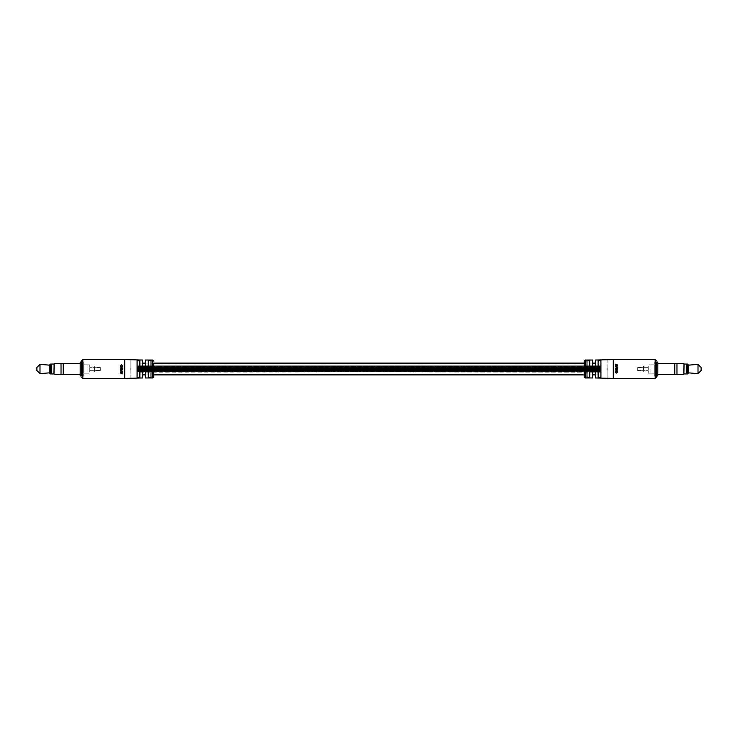 <?xml version="1.0" encoding="UTF-8"?>
<svg xmlns="http://www.w3.org/2000/svg" width="738" height="738" viewBox="0 0 738 738"><rect width="100%" height="100%" fill="white"/><g stroke="black" fill="none" stroke-linecap="round" stroke-linejoin="round"><path stroke-width="0.55" stroke-dasharray="3.69 2.77" d="M600.916 371.675L137.083 371.675L137.083 365.937L137.083 371.675L600.916 371.675L600.916 366.325L137.083 366.325L600.916 366.334L600.916 371.675L600.916 365.937L137.083 365.937L600.916 365.937L137.083 366.334L600.916 365.937L137.083 366.334L600.916 365.937L137.083 365.937L600.916 365.937L600.916 371.675M600.916 366.251L600.916 371.749L137.083 371.749L137.083 365.827L137.083 372.164L600.916 371.749L600.916 366.251L137.083 365.827L600.916 365.827L137.083 365.827L600.916 365.827L600.916 371.749L600.916 365.827L137.083 366.242L600.916 366.242M600.916 366.472L137.083 366.085L600.916 366.472M600.916 366.666L137.083 366.279L600.916 366.666M600.916 366.915L137.083 366.518L600.916 366.915M600.916 367.201L137.083 366.814L600.916 367.201M600.916 367.533L137.083 367.137L600.916 367.533M600.916 367.893L137.083 367.496L137.083 368.271L137.083 367.496L137.083 368.271L137.083 367.496L600.916 367.884L137.083 367.109L137.083 368.234L137.083 367.109L600.916 367.496L137.083 367.884L600.916 367.496L600.916 368.271L137.083 368.271L600.916 368.271L137.083 367.893L600.916 367.496L600.916 368.271L137.083 368.271L600.916 368.271L137.083 367.884L600.916 367.496L137.083 367.496L600.916 367.893M600.916 368.677L137.083 368.29L137.083 370.688L137.083 368.29L600.916 368.696L137.083 368.29L600.916 368.29L137.083 368.696L600.916 368.29L600.916 369.092L137.083 369.092L600.916 369.111L137.083 369.111L600.916 369.092L137.083 368.677L600.916 368.29L600.916 369.507L137.083 369.507L600.916 369.526L137.083 369.526L600.916 369.507L137.083 369.092L600.916 368.696L600.916 369.913L137.083 369.913L600.916 369.923L137.083 369.923L600.916 369.913L137.083 369.507L600.916 369.111L600.916 370.31L137.083 370.31L600.916 370.31L137.083 370.291L600.916 370.31L137.083 369.913L600.916 369.526L600.916 370.688L137.083 370.688L137.083 369.959L137.083 370.707L137.083 369.959L137.083 370.707L600.916 370.688L137.083 370.31L600.916 369.923L600.916 370.688L137.083 370.688L600.916 370.688L137.083 370.291L600.916 370.31L137.083 369.923L600.916 369.913L137.083 369.526L600.916 369.507L137.083 369.111L600.916 369.092L137.083 368.696L600.916 368.29L137.083 368.29L600.916 368.677M600.916 371.029L137.083 370.642L600.916 371.029M600.916 371.343L137.083 370.946L600.916 371.343M600.916 371.611L137.083 371.611L137.083 366.352L137.083 371.648L137.083 366.352L137.083 371.648L600.916 371.648L600.916 369.018L137.083 368.982L137.083 360.227L139.869 360.227L139.869 377.773L137.083 377.773L137.083 369L600.916 369.018L600.916 366.352L137.083 366.352L600.916 366.352L600.916 371.648L600.916 369.018L137.083 368.982L600.916 369.018L600.916 366.352L600.916 371.648M600.916 371.823L137.083 371.435L600.916 371.823M600.916 371.998L137.083 371.601L600.916 371.998M600.916 372.109L137.083 371.721L600.916 372.109M600.916 372.164L137.083 371.777L600.916 372.164M600.916 374.876L600.916 363.124L600.916 374.876L595.345 374.876M600.916 363.124L595.345 363.124M592.568 363.124L584.219 363.124M145.432 374.876L153.781 374.876L153.781 363.124L145.432 363.124M142.655 363.124L137.083 363.124L137.083 374.876L137.083 363.124M592.568 374.876L584.219 374.876M142.655 374.876L137.083 374.876M600.916 367.856L137.083 367.856L600.916 367.865L137.083 367.487L600.916 367.109L137.083 367.109L600.916 367.109L600.916 368.234L137.083 368.234L600.916 367.865M600.916 367.672L137.083 367.293L137.083 368.041L137.083 367.293L137.083 368.041L137.083 367.293L600.916 367.672L137.083 367.293L600.916 367.293L137.083 367.672L600.916 367.293L600.916 368.041L137.083 368.041L600.916 368.041L137.083 367.672L600.916 367.293L600.916 368.041L137.083 368.041L600.916 368.041L137.083 367.672L600.916 367.293L137.083 367.293L600.916 367.672M600.916 370.513L137.083 370.513L137.083 369.766L137.083 370.891L137.083 370.144L137.083 370.891L600.916 370.522L137.083 370.144L600.916 369.766L137.083 369.766L600.916 369.766L600.916 370.891L137.083 370.891L600.916 370.522M600.916 370.328L137.083 369.959L600.916 370.328L137.083 369.959L600.916 369.959L137.083 370.328L600.916 369.959L600.916 370.707L137.083 370.707L600.916 370.707L137.083 370.328L600.916 369.959L600.916 370.707L137.083 370.707L600.916 370.707L137.083 370.328L600.916 369.959L137.083 369.959L600.916 370.328M600.916 367.487L137.083 367.487L600.916 367.478M600.916 370.144L137.083 370.144L600.916 370.135M81.733 369L81.733 375.956L83.283 375.956L83.283 362.044L81.733 362.044L81.733 369M142.655 377.967L142.655 370.854L145.432 370.854L145.432 377.967M130.903 369C130.903 380.568 130.903 380.568 130.903 369C130.903 357.432 130.903 357.432 130.903 369M148.218 377.773L148.218 360.227L151.004 360.227L151.004 377.773L148.218 377.773L148.218 360.227L148.218 377.773M124.722 359.572L124.722 378.428M122.859 369.443L120.386 369.443L122.859 369.323M120.386 370.375L122.425 371.675L120.386 371.934L122.859 371.934L120.783 370.291L122.859 370.015L120.386 370.015L122.859 370.015M120.386 373.059L122.859 374.212L122.074 373.677L122.859 372.284L120.386 373.059L120.386 371.998L122.859 371.426L122.074 371.841L122.074 372.847M120.386 366.648L122.859 366.648L121.669 366.98L121.669 368.225L122.859 368.557L120.386 368.557L121.401 368.225L121.401 366.98L120.386 366.648L120.386 367.266L122.859 367.266L121.669 367.515L121.669 368.428L122.859 368.677L120.386 368.677L121.401 368.428L121.401 367.515L120.386 367.266M122.517 366.196L122.895 365.624L121.641 364.48L120.349 365.679L120.728 366.186L121.641 364.784L122.785 366.98L121.641 365.67L120.451 366.98L121.641 365.891L122.517 366.934M145.432 360.033L145.432 367.146L142.655 367.146L142.655 360.033M151.004 360.227L151.004 377.773L151.004 360.227M139.869 360.227L139.869 377.773L139.869 360.227M137.083 360.227L137.083 377.773L137.083 360.227M122.785 366.26L122.785 366.98M122.895 365.624L122.895 366.509M121.641 364.48L121.641 365.67M120.349 365.679L120.349 366.555M120.451 366.26L120.451 366.98M120.728 366.186L120.728 366.924M120.617 365.688L120.617 366.555M121.641 364.784L121.641 365.891M122.619 365.679L122.619 366.546M120.386 366.98L120.386 367.515M121.401 366.98L121.401 367.515M121.669 366.98L121.669 367.515M122.859 366.98L122.859 367.515M122.859 366.648L122.859 367.266M121.622 371.205L120.386 369.747M121.622 370.633L122.425 370.974L120.386 370.946L120.386 371.638M122.425 371.675L122.425 370.974M120.386 371.934L120.386 370.946M120.386 371.159L122.859 371.159L120.783 369.95L122.859 369.747M122.859 371.934L122.859 371.159M122.859 371.62L122.859 370.928M120.386 373.465L120.386 372.293L122.859 372.847L122.859 371.666M122.859 372.284L122.859 371.426M122.859 374.212L122.859 372.847M122.859 373.898L122.074 371.841M122.074 373.677L122.074 372.45M121.807 371.897L121.807 372.395L120.672 372.146L121.807 371.897L121.807 372.93L120.672 373.262L120.672 372.146M121.807 372.395L121.807 373.594L120.672 373.262M121.807 373.594L121.807 372.93M584.219 361.113L584.219 376.887M656.266 369L656.266 362.044L654.717 362.044L654.717 375.956L656.266 375.956L656.266 369M595.345 360.033L595.345 367.146L592.568 367.146L592.568 360.033M607.097 369C607.097 357.432 607.097 357.432 607.097 369C607.097 380.568 607.097 380.568 607.097 369M600.916 360.227L600.916 377.773L598.131 377.773L598.131 360.227L600.916 360.227L600.916 377.773L600.916 360.227M589.782 360.227L589.782 377.773L586.996 377.773L586.996 360.227L589.782 360.227L589.782 377.773L589.782 360.227M613.278 378.428L613.278 359.572M615.141 368.557L617.614 368.557L615.141 368.677M617.614 367.625L615.575 366.325L617.614 366.066L615.141 366.066L617.217 367.709L615.141 367.985L617.614 367.985L615.141 367.985M617.614 364.941L615.141 363.788L615.926 364.323L615.141 365.716L617.614 364.941L617.614 366.002L615.141 366.574L615.926 366.159L615.926 365.153M617.614 371.352L615.141 371.352L616.331 371.02L616.331 369.775L615.141 369.443L617.614 369.443L616.599 369.775L616.599 371.02L617.614 371.352L617.614 370.734L615.141 370.734L616.331 370.485L616.331 369.572L615.141 369.323L617.614 369.323L616.599 369.572L616.599 370.485L617.614 370.734M615.483 371.804L615.105 372.376L616.359 373.52L617.651 372.321L617.272 371.814L616.359 373.216L615.215 371.02L616.359 372.33L617.549 371.02L616.359 372.109L615.483 371.066M592.568 377.967L592.568 370.854L595.345 370.854L595.345 377.967M586.996 377.773L586.996 360.227L586.996 377.773M598.131 377.773L598.131 360.227L598.131 377.773M615.215 371.74L615.215 371.02M615.105 372.376L615.105 371.491M616.359 373.52L616.359 372.33M617.651 372.321L617.651 371.445M617.549 371.74L617.549 371.02M617.272 371.814L617.272 371.076M617.383 372.312L617.383 371.445M616.359 373.216L616.359 372.109M615.381 372.321L615.381 371.454M617.614 371.02L617.614 370.485M616.599 371.02L616.599 370.485M616.331 371.02L616.331 370.485M615.141 371.02L615.141 370.485M615.141 371.352L615.141 370.734M616.378 366.795L617.614 368.253M616.378 367.367L615.575 367.026L617.614 367.054L617.614 366.362M615.575 366.325L615.575 367.026M617.614 366.066L617.614 367.054M617.614 366.841L615.141 366.841L617.217 368.05L615.141 368.253M615.141 366.066L615.141 366.841M615.141 366.38L615.141 367.072M617.614 364.535L617.614 365.707L615.141 365.153L615.141 366.334M615.141 365.716L615.141 366.574M615.141 363.788L615.141 365.153M615.141 364.102L615.926 366.159M615.926 364.323L615.926 365.55M616.193 366.103L616.193 365.605L617.328 365.854L616.193 366.103L616.193 365.07L617.328 364.738L617.328 365.854M616.193 365.605L616.193 364.406L617.328 364.738M616.193 364.406L616.193 365.07M94.418 371.934L94.418 366.066L94.418 371.934L89.778 371.934L89.778 370.697L95.958 370.697L95.958 366.076L95.958 371.924L95.958 370.697L89.778 370.697L89.778 373.16L87.923 373.16L87.923 364.83L87.923 373.17M94.418 366.066L89.778 366.066L89.778 371.934M87.923 364.821L83.283 364.821L83.283 373.179L83.283 364.821M87.923 373.179L83.283 373.179M80.193 374.415L80.193 363.585L80.193 374.415M63.182 374.397L63.182 363.585M61.023 374.397L61.023 363.603M53.911 373.935L53.911 364.065L53.911 373.935M51.743 373.935L51.743 364.065M89.778 366.066L89.778 367.303L95.958 367.303L89.778 367.303L89.778 364.84L89.778 373.16M89.778 364.84L87.923 364.84M94.418 371.924L95.958 371.924M94.418 366.076L95.958 366.076M100.294 370.55L100.294 367.45L100.294 370.55L95.958 370.55L95.958 367.45L95.958 370.55M100.294 367.45L95.958 367.45M83.283 362.044L83.283 375.956M80.193 362.044L80.193 375.956M36.9 367.45L36.9 370.55M39.99 364.36L39.99 373.64M49.271 365.135L49.271 372.865M50.507 364.055L50.507 373.945M53.911 363.899L53.911 374.101M54.215 374.415L54.215 363.585M643.582 366.066L643.582 371.934L643.582 366.066L648.222 366.066L648.222 367.303L642.042 367.303L642.042 371.924L642.042 366.076L642.042 367.303L648.222 367.303L648.222 364.84L650.077 364.84L650.077 373.17L650.077 364.83M643.582 371.934L648.222 371.934L648.222 366.066M650.077 373.179L654.717 373.179L654.717 364.821L654.717 373.179M650.077 364.821L654.717 364.821M657.807 363.585L657.807 374.415L657.807 363.585M674.818 363.603L674.818 374.415M676.977 363.603L676.977 374.397M684.089 364.065L684.089 373.935L684.089 364.065M686.257 364.065L686.257 373.935M648.222 371.934L648.222 370.697L642.042 370.697L648.222 370.697L648.222 373.16L648.222 364.84M648.222 373.16L650.077 373.16M643.582 366.076L642.042 366.076M643.582 371.924L642.042 371.924M637.706 367.45L637.706 370.55L637.706 367.45L642.042 367.45L642.042 370.55L642.042 367.45M637.706 370.55L642.042 370.55M654.717 375.956L654.717 362.044M657.807 375.956L657.807 362.044M701.1 370.55L701.1 367.45M698.01 373.64L698.01 364.36M688.729 372.865L688.729 365.135M687.493 373.945L687.493 364.055M684.089 374.101L684.089 363.899M683.785 363.585L683.785 374.415M152.701 360.033L152.701 377.967M82.822 378.428L82.822 359.572M121.419 371.638L121.419 370.946M121.613 370.799L121.613 370.328M585.299 377.967L585.299 360.033M655.178 359.572L655.178 378.428M616.581 366.362L616.581 367.054M616.387 367.201L616.387 367.672"/><path stroke-width="1.11" d="M595.345 363.124L592.568 363.124M584.219 363.124L153.781 363.124L153.781 376.887L153.781 374.876L584.219 374.876M145.432 363.124L142.655 363.124M595.345 374.876L592.568 374.876M145.432 374.876L142.655 374.876M81.733 375.956L81.733 360.651L81.733 362.044L80.193 362.044L80.193 375.956L81.733 375.956M124.722 359.572L142.655 360.033L142.655 367.146L145.432 367.146L145.432 360.033L152.701 360.033L152.701 377.967L145.432 377.967L145.432 370.854L142.655 370.854L142.655 377.967L124.722 378.428L124.722 359.572L82.822 359.572L82.822 378.428L81.733 377.349M151.004 377.773L151.004 360.227L148.218 360.227L148.218 377.773L151.004 377.773M139.869 377.773L139.869 360.227L137.083 360.227L137.083 377.773L139.869 377.773M130.903 369C130.903 380.568 130.903 380.568 130.903 369C130.903 357.432 130.903 357.432 130.903 369M585.299 377.967L584.219 376.887L584.219 361.113L585.299 360.033L585.299 377.967L592.568 377.967L592.568 370.854L595.345 370.854L595.345 377.967L613.278 378.428L613.278 359.572L595.345 360.033L595.345 367.146L592.568 367.146L592.568 360.033L585.299 360.033M656.266 362.044L656.266 377.349L656.266 375.956L657.807 375.956L657.807 362.044L656.266 362.044M586.996 360.227L586.996 377.773L589.782 377.773L589.782 360.227L586.996 360.227M598.131 360.227L598.131 377.773L600.916 377.773L600.916 360.227L598.131 360.227M607.097 369C607.097 357.432 607.097 357.432 607.097 369C607.097 380.568 607.097 380.568 607.097 369M53.911 374.101L54.215 363.585L53.911 374.101M80.193 363.585L54.215 363.585M80.193 374.415L63.182 374.415L63.182 363.585M63.182 374.397L61.023 374.397L61.023 363.585M61.023 374.415L54.215 374.415M53.911 364.065L50.507 364.055L50.507 373.945L51.743 373.945L51.743 364.055M53.911 373.935L51.743 373.935M50.507 373.945L49.271 372.865L49.271 365.135L50.507 364.055M49.271 365.135L39.99 364.36L39.99 373.64L49.271 372.865M39.99 373.64L36.9 370.55L36.9 367.45L39.99 364.36M684.089 363.899L683.785 374.415L684.089 363.899M657.807 374.415L683.785 374.415M657.807 363.585L674.818 363.585L674.818 374.415M674.818 363.603L676.977 363.603L676.977 374.415M676.977 363.585L683.785 363.585M684.089 373.935L687.493 373.945L687.493 364.055L686.257 364.055L686.257 373.945M684.089 364.065L686.257 364.065M687.493 364.055L688.729 365.135L688.729 372.865L687.493 373.945M688.729 372.865L698.01 373.64L698.01 364.36L688.729 365.135M698.01 364.36L701.1 367.45L701.1 370.55L698.01 373.64M613.278 378.428L655.178 378.428L655.178 359.572L656.266 360.651M152.701 377.967L153.781 376.887M82.822 378.428L124.722 378.428M82.822 359.572L81.733 360.651M152.701 360.033L153.781 361.113M655.178 359.572L613.278 359.572M655.178 378.428L656.266 377.349"/></g></svg>
